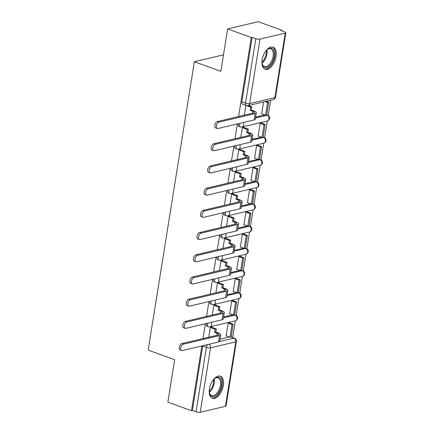 <?xml version="1.0" encoding="UTF-8"?>
<svg xmlns="http://www.w3.org/2000/svg" width="434" height="434" viewBox="0 0 434 434"><rect width="100%" height="100%" fill="white"/><g stroke="black" fill="none" stroke-linecap="round" stroke-linejoin="round"><path stroke-width="0.65" d="M206.318 323.531A3.005 1.627 110 0 0 206.258 323.84A3.005 1.627 110 0 0 207.013 326.238L208.32 326.715A3.005 1.627 -70 0 1 207.561 324.312A3.005 1.627 -70 0 1 207.886 323.162M209.872 301.326A3.005 1.627 110 0 0 209.812 301.635A3.005 1.627 110 0 0 210.571 304.039L211.873 304.511A3.005 1.627 -70 0 1 211.119 302.113A3.005 1.627 -70 0 1 211.445 300.957M213.43 279.122A3.005 1.627 110 0 0 213.371 279.431A3.005 1.627 110 0 0 214.125 281.834L215.432 282.306A3.005 1.627 -70 0 1 214.673 279.908A3.005 1.627 -70 0 1 214.998 278.753M216.984 256.923A3.005 1.627 110 0 0 216.924 257.226A3.005 1.627 110 0 0 217.684 259.63L218.991 260.102A3.005 1.627 -70 0 1 218.231 257.704A3.005 1.627 -70 0 1 218.557 256.548M220.543 234.718A3.005 1.627 110 0 0 220.483 235.022A3.005 1.627 110 0 0 221.237 237.425L222.544 237.903A3.005 1.627 -70 0 1 221.79 235.499A3.005 1.627 -70 0 1 222.11 234.344M224.096 212.514A3.005 1.627 110 0 0 224.042 212.817A3.005 1.627 110 0 0 224.796 215.221L226.103 215.698A3.005 1.627 -70 0 1 225.344 213.295A3.005 1.627 -70 0 1 225.669 212.139M227.655 190.309A3.005 1.627 110 0 0 227.595 190.618A3.005 1.627 110 0 0 228.355 193.016L229.657 193.493A3.005 1.627 -70 0 1 228.902 191.09A3.005 1.627 -70 0 1 229.223 189.935M231.213 168.104A3.005 1.627 110 0 0 231.154 168.414A3.005 1.627 110 0 0 231.908 170.812L233.215 171.289A3.005 1.627 -70 0 1 232.456 168.886A3.005 1.627 -70 0 1 232.781 167.736M234.767 145.9A3.005 1.627 110 0 0 234.707 146.209A3.005 1.627 110 0 0 235.467 148.612L236.769 149.084A3.005 1.627 -70 0 1 236.015 146.681A3.005 1.627 -70 0 1 236.34 145.531M238.326 123.695A3.005 1.627 110 0 0 238.266 124.005A3.005 1.627 110 0 0 239.02 126.408L240.327 126.88A3.005 1.627 -70 0 1 239.573 124.482A3.005 1.627 -70 0 1 239.893 123.327M276.035 56.534A11.718 6.342 110 0 0 273.084 47.17A11.718 6.342 110 0 0 262.12 59.827A11.718 6.342 110 0 0 265.071 69.19A11.718 6.342 110 0 0 276.035 56.534M223.326 385.604A11.718 6.342 110 0 0 220.374 376.24A11.718 6.342 110 0 0 209.41 388.897A11.718 6.342 110 0 0 212.362 398.266A11.718 6.342 110 0 0 223.326 385.604M232.646 337.511L235.315 320.834M236.188 315.377L238.874 298.63M239.747 293.172L242.427 276.425M243.3 270.968L245.986 254.221M246.859 248.763L249.539 232.016M250.418 226.559L253.098 209.817M253.971 204.354L256.657 187.613M257.53 182.15L260.21 165.408M261.084 159.951L263.769 143.204M264.642 137.746L267.322 120.999M268.196 115.542L270.642 100.276M281.769 30.803L281.85 30.293L280.961 30.505L284.639 31.845A3.005 0.846 9.1 0 1 285.822 32.745A3.005 0.846 9.1 0 1 285.23 33.13L259.988 39.103L249.658 103.58L274.901 97.607L285.23 33.13M201.859 345.947L191.481 410.732L167.855 402.134L174.652 359.721L148.178 350.086L194.367 61.72L220.841 71.355L227.633 28.942L258.23 21.7L281.85 30.293M220.049 339.198L229.38 336.99M227.633 28.942L251.259 37.536L238.602 116.545M237.42 123.912L235.044 138.744M233.866 146.117L231.49 160.949M230.308 168.316L227.931 183.153M226.754 190.521L224.378 205.358M223.195 212.725L220.819 227.562M219.642 234.93L217.26 249.767M216.083 257.134L213.707 271.972M212.524 279.339L210.148 294.171M208.971 301.543L206.595 316.375M205.412 323.748L203.036 338.58M225.452 406.327L235.781 341.851A3.005 0.846 9.1 0 0 236.373 341.46L226.049 405.936A3.005 0.846 -170.9 0 1 225.452 406.327L200.21 412.3A3.005 0.846 -170.9 0 1 196.054 411.861L206.378 347.384A3.005 1.627 -70 0 1 207.859 344.531M191.481 410.732L192.37 410.521L196.054 411.861M252.149 37.324L241.819 101.8A3.005 1.627 110 0 0 242.579 104.203L246.257 105.543A3.005 1.627 -70 0 1 245.503 103.14L255.827 38.664L252.149 37.324L251.259 37.536M255.827 38.664A3.005 0.846 9.1 0 0 259.988 39.103M263.595 101.947L261.675 113.947L261.979 113.876M261.496 123.093L260.167 123.343L258.116 136.151L258.42 136.081M243.642 127.417L242.329 127.563L240.756 137.394M257.937 145.298L256.613 145.542L254.563 158.356L254.867 158.28M240.083 149.621L238.771 149.768L237.197 159.598M254.384 167.502L253.055 167.746L251.004 180.56L251.308 180.484M236.525 171.826L235.217 171.967L233.644 181.803M250.825 189.707L249.501 189.951L247.451 202.759L247.754 202.689M232.971 194.031L231.658 194.172L230.085 204.007M247.272 211.911L245.942 212.155L243.892 224.964L244.196 224.893M229.412 216.235L228.105 216.376L226.526 226.212M243.713 234.116L242.389 234.36L240.333 247.168L240.637 247.098M225.859 238.434L224.546 238.581L222.973 248.416M240.159 256.32L238.83 256.565L236.78 269.373L237.083 269.302M222.3 260.639L220.993 260.785L219.414 270.621M236.601 278.519L235.271 278.769L233.221 291.577L233.525 291.507M218.747 282.843L217.434 282.99L215.861 292.82M233.042 300.724L231.718 300.968L229.667 313.782L229.971 313.711M215.188 305.048L213.875 305.194L212.302 315.024M229.488 322.929L228.159 323.173L226.109 335.987L226.412 335.911M211.629 327.252L210.322 327.399L208.749 337.229M223.608 316.994L232.933 314.786M227.166 294.789L236.492 292.581M230.72 272.585L240.045 270.382M234.279 250.385L243.604 248.177M237.832 228.181L247.158 225.973M241.391 205.976L250.716 203.768M244.944 183.772L254.275 181.564M248.503 161.567L257.829 159.359M252.062 139.363L261.387 137.155M255.615 117.158L264.941 114.956M223.483 54.83L194.367 61.72M245.877 105.402L244.309 115.194M192.37 410.521L202.7 346.044A3.005 1.627 -70 0 1 202.759 345.735M217.206 128.518L215.66 127.954A3.38 1.828 -70 0 1 214.928 124.704A3.38 1.828 -70 0 1 217.331 121.574L218.872 122.138A3.38 1.828 110 0 0 216.468 125.263A3.38 1.828 110 0 0 217.206 128.518A3.38 1.828 110 0 0 217.846 128.545L254.107 119.963A6.011 1.693 9.1 0 0 255.29 119.187L256.32 112.78A6.011 1.693 9.1 0 0 253.95 110.985L251.4 110.057L251.899 106.927L248.215 105.587M251.4 110.057L250.239 110.334L252.794 111.261A4.058 1.145 -170.9 0 1 254.389 112.471A4.058 1.145 -170.9 0 1 253.592 112.997L217.331 121.574M250.239 110.334L250.743 107.198L251.899 106.927M245.872 105.429L250.743 107.198M261.702 113.773L265.543 115.173L266.704 114.896L268.733 102.229L266.237 101.323M265.543 115.173L267.572 102.505L268.733 102.229M265.076 101.594L267.572 102.505M218.872 122.138L255.132 113.556A6.011 1.693 9.1 0 0 256.32 112.78M265.896 50.821A10.139 5.49 -70 0 1 267.458 49.335A10.139 5.49 -70 0 1 272.471 48.803A10.139 5.49 -70 0 1 272.568 61.406A10.139 5.49 -70 0 1 263.78 66.869A10.139 5.49 -70 0 1 262.152 63.917A10.139 5.49 -70 0 1 261.914 61.774M262.082 63.576A9.391 5.083 110 0 0 263.509 65.984A9.391 5.083 110 0 0 264.322 66.44A9.391 5.083 110 0 0 271.999 60.152A9.391 5.083 110 0 0 271.554 49.254A9.391 5.083 110 0 0 270.74 48.792A9.391 5.083 110 0 0 267.181 49.552M263.525 54.977A7.394 4.004 -70 0 1 262.76 57.066M264.382 68.854A11.642 6.304 110 0 0 273.751 60.76A11.642 6.304 110 0 0 273.111 47.463A11.642 6.304 110 0 0 272.34 46.986M213.186 379.896A10.139 5.49 -70 0 1 214.749 378.405A10.139 5.49 -70 0 1 219.761 377.873A10.139 5.49 -70 0 1 219.864 390.475A10.139 5.49 -70 0 1 211.076 395.938A10.139 5.49 -70 0 1 209.443 392.992A10.139 5.49 -70 0 1 209.204 390.85M209.372 392.645A9.391 5.083 110 0 0 210.799 395.054A9.391 5.083 110 0 0 211.613 395.515A9.391 5.083 110 0 0 219.289 389.222A9.391 5.083 110 0 0 218.844 378.329A9.391 5.083 110 0 0 218.036 377.868A9.391 5.083 110 0 0 214.472 378.627M210.816 384.047A7.394 4.004 -70 0 1 210.051 386.141M211.673 397.924A11.642 6.304 110 0 0 221.042 389.83A11.642 6.304 110 0 0 220.401 376.533A11.642 6.304 110 0 0 219.631 376.061M213.647 150.723L212.107 150.159A3.38 1.828 -70 0 1 211.369 146.904A3.38 1.828 -70 0 1 213.772 143.779L215.318 144.343A3.38 1.828 110 0 0 212.915 147.468A3.38 1.828 110 0 0 213.647 150.723A3.38 1.828 110 0 0 214.293 150.744L250.548 142.168A6.011 1.693 9.1 0 0 251.736 141.392L252.762 134.985A6.011 1.693 9.1 0 0 250.396 133.189L247.841 132.262L248.346 129.131L243.365 127.319M247.841 132.262L246.686 132.533L249.235 133.466A4.058 1.145 -170.9 0 1 250.83 134.676A4.058 1.145 -170.9 0 1 250.033 135.202L213.772 143.779M246.686 132.533L247.185 129.403L248.346 129.131M242.318 127.634L247.185 129.403M258.143 135.978L261.99 137.377L263.145 137.101L265.174 124.433L261.382 123.055M261.99 137.377L264.018 124.71L265.174 124.433M260.221 123.327L264.018 124.71M215.318 144.343L251.579 135.761A6.011 1.693 9.1 0 0 252.762 134.985M210.094 172.922L208.548 172.363A3.38 1.828 -70 0 1 207.815 169.108A3.38 1.828 -70 0 1 210.219 165.983L211.759 166.547A3.38 1.828 110 0 0 209.356 169.672A3.38 1.828 110 0 0 210.094 172.922A3.38 1.828 110 0 0 210.734 172.949L246.995 164.372A6.011 1.693 9.1 0 0 248.177 163.591L249.203 157.189A6.011 1.693 9.1 0 0 246.838 155.394L244.288 154.466L244.787 151.336L239.807 149.518M244.288 154.466L243.127 154.737L245.682 155.665A4.058 1.145 -170.9 0 1 247.277 156.88A4.058 1.145 -170.9 0 1 246.474 157.406L210.219 165.983M243.127 154.737L243.631 151.607L244.787 151.336M238.76 149.838L243.631 151.607M254.59 158.182L258.431 159.582L259.592 159.305L261.621 146.638L257.823 145.26M258.431 159.582L260.46 146.914L261.621 146.638M256.668 145.531L260.46 146.914M211.759 166.547L248.02 157.965A6.011 1.693 9.1 0 0 249.203 157.189M206.535 195.126L204.989 194.568A3.38 1.828 -70 0 1 204.257 191.313A3.38 1.828 -70 0 1 206.66 188.188L208.206 188.752A3.38 1.828 110 0 0 205.797 191.877A3.38 1.828 110 0 0 206.535 195.126A3.38 1.828 110 0 0 207.175 195.154L243.436 186.577A6.011 1.693 9.1 0 0 244.624 185.795L245.649 179.394A6.011 1.693 9.1 0 0 243.284 177.598L240.729 176.671L241.233 173.535L236.248 171.723M240.729 176.671L239.573 176.942L242.123 177.869A4.058 1.145 -170.9 0 1 243.718 179.085A4.058 1.145 -170.9 0 1 242.921 179.605L206.66 188.188M239.573 176.942L240.073 173.812L241.233 173.535M235.206 172.043L240.073 173.812M251.031 180.387L254.872 181.781L256.033 181.51L258.062 168.842L254.27 167.459M254.872 181.781L256.901 169.114L258.062 168.842M253.109 167.736L256.901 169.114M208.206 188.752L244.461 180.17A6.011 1.693 9.1 0 0 245.649 179.394M202.976 217.331L201.436 216.772A3.38 1.828 -70 0 1 200.698 213.517A3.38 1.828 -70 0 1 203.101 210.392L204.647 210.951A3.38 1.828 110 0 0 202.244 214.081A3.38 1.828 110 0 0 202.976 217.331A3.38 1.828 110 0 0 203.622 217.358L239.883 208.776A6.011 1.693 9.1 0 0 241.065 208L242.091 201.593A6.011 1.693 9.1 0 0 239.725 199.803L237.176 198.87L237.675 195.739L232.695 193.927M237.176 198.87L236.015 199.146L238.564 200.074A4.058 1.145 -170.9 0 1 240.165 201.289A4.058 1.145 -170.9 0 1 239.362 201.81L203.101 210.392M236.015 199.146L236.514 196.016L237.675 195.739M231.647 194.242L236.514 196.016M247.478 202.591L251.319 203.985L252.479 203.714L254.508 191.047L250.711 189.663M251.319 203.985L253.347 191.318L254.508 191.047M249.555 189.94L253.347 191.318M204.647 210.951L240.908 202.374A6.011 1.693 9.1 0 0 242.091 201.593M199.423 239.535L197.877 238.977A3.38 1.828 -70 0 1 197.144 235.722A3.38 1.828 -70 0 1 199.548 232.597L201.088 233.156A3.38 1.828 110 0 0 198.685 236.28A3.38 1.828 110 0 0 199.423 239.535A3.38 1.828 110 0 0 200.063 239.563L236.324 230.98A6.011 1.693 9.1 0 0 237.512 230.204L238.537 223.798A6.011 1.693 9.1 0 0 236.172 222.007L233.617 221.074L234.121 217.944L229.136 216.132M233.617 221.074L232.456 221.351L235.011 222.279A4.058 1.145 -170.9 0 1 236.606 223.488A4.058 1.145 -170.9 0 1 235.808 224.015L199.548 232.597M232.456 221.351L232.96 218.221L234.121 217.944M228.094 216.447L232.96 218.221M243.919 224.79L247.76 226.19L248.921 225.919L250.95 213.251L247.158 211.868M247.76 226.19L249.789 213.523L250.95 213.251M245.997 212.145L249.789 213.523M201.088 233.156L237.349 224.579A6.011 1.693 9.1 0 0 238.537 223.798M195.864 261.74L194.323 261.176A3.38 1.828 -70 0 1 193.586 257.926A3.38 1.828 -70 0 1 195.989 254.801L197.535 255.36A3.38 1.828 110 0 0 195.132 258.485A3.38 1.828 110 0 0 195.864 261.74A3.38 1.828 110 0 0 196.51 261.767L232.77 253.185A6.011 1.693 9.1 0 0 233.953 252.409L234.978 246.002A6.011 1.693 9.1 0 0 232.613 244.206L230.063 243.279L230.562 240.148L225.582 238.337M230.063 243.279L228.902 243.555L231.452 244.483A4.058 1.145 -170.9 0 1 233.053 245.693A4.058 1.145 -170.9 0 1 232.25 246.219L195.989 254.801M228.902 243.555L229.402 240.425L230.562 240.148M224.535 238.651L229.402 240.425M240.36 246.995L244.206 248.394L245.367 248.118L247.396 235.45L243.599 234.072M244.206 248.394L246.235 235.727L247.396 235.45M242.438 234.349L246.235 235.727M197.535 255.36L233.796 246.783A6.011 1.693 9.1 0 0 234.978 246.002M192.311 283.945L190.765 283.38A3.38 1.828 -70 0 1 190.032 280.131A3.38 1.828 -70 0 1 192.436 277L193.976 277.565A3.38 1.828 110 0 0 191.573 280.689A3.38 1.828 110 0 0 192.311 283.945A3.38 1.828 110 0 0 192.951 283.972L229.212 275.389A6.011 1.693 9.1 0 0 230.394 274.613L231.425 268.207A6.011 1.693 9.1 0 0 229.054 266.411L226.505 265.483L227.004 262.353L222.024 260.541M226.505 265.483L225.344 265.76L227.899 266.688A4.058 1.145 -170.9 0 1 229.494 267.897A4.058 1.145 -170.9 0 1 228.696 268.424L192.436 277M225.344 265.76L225.848 262.624L227.004 262.353M220.977 260.856L225.848 262.624M236.807 269.199L240.648 270.599L241.809 270.322L243.837 257.655L240.045 256.277M240.648 270.599L242.677 257.932L243.837 257.655M238.884 256.548L242.677 257.932M193.976 277.565L230.237 268.982A6.011 1.693 9.1 0 0 231.425 268.207M188.752 306.149L187.211 305.585A3.38 1.828 -70 0 1 186.474 302.335A3.38 1.828 -70 0 1 188.877 299.205L190.423 299.769A3.38 1.828 110 0 0 188.02 302.894A3.38 1.828 110 0 0 188.752 306.149A3.38 1.828 110 0 0 189.398 306.171L225.653 297.594A6.011 1.693 9.1 0 0 226.841 296.818L227.866 290.411A6.011 1.693 9.1 0 0 225.501 288.615L222.946 287.688L223.45 284.558L218.47 282.746M222.946 287.688L221.79 287.964L224.34 288.892A4.058 1.145 -170.9 0 1 225.935 290.102A4.058 1.145 -170.9 0 1 225.137 290.628L188.877 299.205M221.79 287.964L222.289 284.829L223.45 284.558M217.423 283.06L222.289 284.829M233.248 291.404L237.094 292.804L238.25 292.527L240.279 279.859L236.487 278.482M237.094 292.804L239.123 280.136L240.279 279.859M235.326 278.753L239.123 280.136M190.423 299.769L226.684 291.187A6.011 1.693 9.1 0 0 227.866 290.411M185.199 328.354L183.653 327.789A3.38 1.828 -70 0 1 182.92 324.534A3.38 1.828 -70 0 1 185.323 321.41L186.864 321.974A3.38 1.828 110 0 0 184.461 325.099A3.38 1.828 110 0 0 185.199 328.354A3.38 1.828 110 0 0 185.839 328.375L222.099 319.798A6.011 1.693 9.1 0 0 223.282 319.017L224.307 312.616A6.011 1.693 9.1 0 0 221.942 310.82L219.392 309.892L219.892 306.762L214.911 304.95M219.392 309.892L218.231 310.164L220.787 311.097A4.058 1.145 -170.9 0 1 222.382 312.306A4.058 1.145 -170.9 0 1 221.579 312.833L185.323 321.41M218.231 310.164L218.736 307.033L219.892 306.762M213.864 305.265L218.736 307.033M229.694 313.608L233.535 315.008L234.696 314.731L236.725 302.064L232.928 300.686M233.535 315.008L235.564 302.341L236.725 302.064M231.772 300.957L235.564 302.341M186.864 321.974L223.125 313.391A6.011 1.693 9.1 0 0 224.307 312.616M181.64 350.553L180.094 349.994A3.38 1.828 -70 0 1 179.361 346.739A3.38 1.828 -70 0 1 181.765 343.614L183.311 344.178A3.38 1.828 110 0 0 180.902 347.303A3.38 1.828 110 0 0 181.64 350.553A3.38 1.828 110 0 0 182.28 350.58L218.541 342.003A6.011 1.693 9.1 0 0 219.729 341.222L220.754 334.82A6.011 1.693 9.1 0 0 218.389 333.024L215.834 332.097L216.338 328.961L211.353 327.149M215.834 332.097L214.678 332.368L217.228 333.296A4.058 1.145 -170.9 0 1 218.823 334.511A4.058 1.145 -170.9 0 1 218.025 335.032L181.765 343.614M214.678 332.368L215.177 329.238L216.338 328.961M210.311 327.469L215.177 329.238M226.136 335.813L229.977 337.213L231.138 336.936L233.166 324.269L229.374 322.885M229.977 337.213L232.006 324.545L233.166 324.269M228.213 323.162L232.006 324.545M183.311 344.178L219.566 335.596A6.011 1.693 9.1 0 0 220.754 334.82M219.571 341.52L233.866 338.14A3.005 1.627 -70 0 1 234.436 338.162L231.094 336.947M230.785 337.017L233.866 338.14A3.005 2.382 -103.3 0 1 235.781 341.851L210.539 347.824L200.21 412.3M223.477 317.807L235.044 315.073A3.005 1.627 -70 0 1 235.619 315.095L234.648 314.742M234.344 314.818L235.044 315.073A3.005 2.382 -103.3 0 1 236.964 318.784A3.005 2.382 -103.3 0 1 235.282 320.84A3.005 3.005 0 0 0 235.619 315.095M227.036 295.603L238.602 292.869A3.005 1.627 -70 0 1 239.172 292.89L238.206 292.538M237.897 292.614L238.602 292.869A3.005 2.382 -103.3 0 1 240.523 296.579A3.005 2.382 -103.3 0 1 238.841 298.641A3.005 3.005 0 0 0 239.172 292.89M230.59 273.404L242.161 270.664A3.005 1.627 -70 0 1 242.731 270.686L241.76 270.333M241.456 270.409L242.161 270.664A3.005 2.382 -103.3 0 1 244.076 274.375A3.005 2.382 -103.3 0 1 242.394 276.436A3.005 3.005 0 0 0 242.731 270.686M234.148 251.199L245.715 248.46A3.005 1.627 -70 0 1 246.284 248.481L245.318 248.129M245.009 248.205L245.715 248.46A3.005 2.382 -103.3 0 1 247.635 252.17A3.005 2.382 -103.3 0 1 245.953 254.232A3.005 3.005 0 0 0 246.284 248.481M237.702 228.995L249.273 226.255A3.005 1.627 -70 0 1 249.843 226.282L248.877 225.93M248.568 226L249.273 226.255A3.005 2.382 -103.3 0 1 251.188 229.966A3.005 2.382 -103.3 0 1 249.507 232.027A3.005 3.005 0 0 0 249.843 226.282M241.261 206.79L252.827 204.051A3.005 1.627 -70 0 1 253.402 204.078L252.431 203.725M252.121 203.796L252.827 204.051A3.005 2.382 -103.3 0 1 254.747 207.761A3.005 2.382 -103.3 0 1 253.065 209.823A3.005 3.005 0 0 0 253.402 204.078M244.814 184.586L256.385 181.851A3.005 1.627 -70 0 1 256.955 181.873L255.989 181.52M255.68 181.591L256.385 181.851A3.005 2.382 -103.3 0 1 258.301 185.562A3.005 2.382 -103.3 0 1 256.619 187.618A3.005 3.005 0 0 0 256.955 181.873M248.373 162.381L259.939 159.647A3.005 1.627 -70 0 1 260.514 159.669L259.543 159.316M259.239 159.387L259.939 159.647A3.005 2.382 -103.3 0 1 261.859 163.358A3.005 2.382 -103.3 0 1 260.178 165.414A3.005 3.005 0 0 0 260.514 159.669M251.932 140.177L263.498 137.442A3.005 1.627 -70 0 1 264.067 137.464L263.102 137.111M262.792 137.187L263.498 137.442A3.005 2.382 -103.3 0 1 265.418 141.153A3.005 2.382 -103.3 0 1 263.736 143.209A3.005 3.005 0 0 0 264.067 137.464M255.485 117.977L267.056 115.238A3.005 1.627 -70 0 1 267.626 115.26L266.655 114.907M266.351 114.983L267.056 115.238A3.005 2.382 -103.3 0 1 268.971 118.949A3.005 2.382 -103.3 0 1 267.29 121.01A3.005 3.005 0 0 0 267.626 115.26M267.29 121.01L242.047 126.983A3.005 2.382 -103.3 0 0 243.729 124.921A3.005 2.382 76.7 0 0 243.284 122.524M263.736 143.209L238.488 149.188A3.005 2.382 -103.3 0 0 240.17 147.126A3.005 2.382 76.7 0 0 239.725 144.728M260.178 165.414L234.935 171.387A3.005 2.382 -103.3 0 0 236.617 169.331A3.005 2.382 76.7 0 0 236.172 166.933M256.619 187.618L231.376 193.591A3.005 2.382 -103.3 0 0 233.058 191.535A3.005 2.382 76.7 0 0 232.613 189.137M253.065 209.823L227.823 215.796A3.005 2.382 -103.3 0 0 229.505 213.734A3.005 2.382 76.7 0 0 229.06 211.336M249.507 232.027L224.264 238A3.005 2.382 -103.3 0 0 225.946 235.939A3.005 2.382 76.7 0 0 225.501 233.541M245.953 254.232L220.705 260.205A3.005 2.382 -103.3 0 0 222.392 258.143A3.005 2.382 76.7 0 0 221.948 255.745M242.394 276.436L217.152 282.409A3.005 2.382 -103.3 0 0 218.834 280.348A3.005 2.382 76.7 0 0 218.389 277.95M238.841 298.641L213.593 304.614A3.005 2.382 -103.3 0 0 215.275 302.552A3.005 2.382 76.7 0 0 214.83 300.154M235.282 320.84L210.04 326.818A3.005 2.382 -103.3 0 0 211.721 324.757A3.005 2.382 76.7 0 0 211.277 322.359M241.819 101.8L245.503 103.14A3.005 0.846 -170.9 0 0 249.658 103.58A3.005 2.382 76.7 0 1 247.977 105.641L273.219 99.668A3.005 3.005 0 0 0 275.498 97.221L285.822 32.745M202.7 346.044L206.378 347.384A3.005 0.846 -170.9 0 0 210.539 347.824A3.005 2.382 -103.3 0 0 208.96 344.271M275.498 97.221A3.005 0.846 9.1 0 1 274.901 97.607A3.005 2.382 76.7 0 1 273.219 99.668M252.794 111.261L252.474 113.263M255.132 113.556L254.107 119.963M266.894 49.801A9.391 5.083 -70 0 1 262.022 63.196M261.93 62.284A9.081 4.915 110 0 0 266.237 50.442M214.184 378.877A9.391 5.083 -70 0 1 209.313 392.265M209.221 391.359A9.081 4.915 110 0 0 213.533 379.511M249.235 133.466L248.915 135.462M251.579 135.761L250.548 142.168M245.682 155.665L245.356 157.667M248.02 157.965L246.995 164.372M242.123 177.869L241.803 179.871M244.461 180.17L243.436 186.577M238.564 200.074L238.244 202.076M240.908 202.374L239.883 208.776M235.011 222.279L234.691 224.28M237.349 224.579L236.324 230.98M231.452 244.483L231.132 246.485M233.796 246.783L232.77 253.185M227.899 266.688L227.579 268.689M230.237 268.982L229.212 275.389M224.34 288.892L224.02 290.889M226.684 291.187L225.653 297.594M220.787 311.097L220.461 313.093M223.125 313.391L222.099 319.798M217.228 333.296L216.908 335.298M219.566 335.596L218.541 342.003M240.327 126.88A3.005 3.005 0 0 0 242.047 126.983M236.769 149.084A3.005 3.005 0 0 0 238.488 149.188M233.215 171.289A3.005 3.005 0 0 0 234.935 171.387M229.657 193.493A3.005 3.005 0 0 0 231.376 193.591M226.103 215.698A3.005 3.005 0 0 0 227.823 215.796M222.544 237.903A3.005 3.005 0 0 0 224.264 238M218.991 260.102A3.005 3.005 0 0 0 220.705 260.205M215.432 282.306A3.005 3.005 0 0 0 217.152 282.409M211.873 304.511A3.005 3.005 0 0 0 213.593 304.614M208.32 326.715A3.005 3.005 0 0 0 210.04 326.818M236.373 341.46A3.005 3.005 0 0 0 234.436 338.162M246.257 105.543A3.005 3.005 0 0 0 247.977 105.641"/></g></svg>
